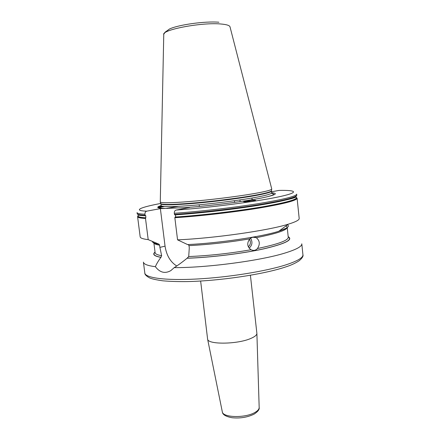 <?xml version="1.0" encoding="UTF-8"?>
<svg xmlns="http://www.w3.org/2000/svg" width="440" height="440" viewBox="0 0 440 440"><rect width="100%" height="100%" fill="white"/><g stroke="black" fill="none" stroke-linecap="round" stroke-linejoin="round"><path stroke-width="0.66" d="M248.331 246.857C250.646 244.607 251.009 242.077 249.425 239.256M249.134 248.171C252.307 245.251 252.78 241.94 250.569 238.227M249.81 238.843C251.818 237.226 253.765 236.737 255.657 237.386L256.256 237.672C259.837 240.658 260.238 244.277 257.45 248.518L256.938 249.04C255.277 250.564 253.308 250.795 251.02 249.739L250.932 249.689C247.121 246.642 246.747 243.029 249.81 238.843C229.328 242.303 209.061 244.569 189.002 245.641L189.282 247.951L188.705 256.553L187.083 258.247C182.094 262.295 177.81 265.425 174.218 267.625L170.791 270.644C164.989 273.889 159.857 272.575 155.403 266.706C156.216 264.473 158.043 261.36 160.881 257.351L161.651 255.695L159.885 247.385L165.049 246.147C166.502 255.398 170.396 262.009 176.748 265.98M159.885 247.385L159.605 245.174L159.066 244.233L148.192 239.624C142.989 239.025 140.316 238.095 140.173 236.847L137.588 216.673L138.001 215.716M188.243 244.552L189.002 245.641M138.98 214.907C136.257 216.491 138.512 217.487 145.734 217.905L145.503 218.471L148.192 239.624M145.734 217.905L145.838 215.842L145.101 215.287L144.964 214.214C144.881 212.581 145.475 211.558 146.74 211.156L160.375 208.626L165.049 246.147M174.301 213.268L174.438 214.39C199.018 212.74 232.639 208.906 257.708 204.892C283.432 200.624 296.456 197.384 296.786 195.173L296.675 194.15C296.346 196.312 283.311 199.518 257.582 203.77C232.513 207.763 198.886 211.596 174.301 213.268C174.218 211.563 174.812 210.496 176.083 210.073L189.75 207.455L160.375 208.626M184.993 207.642C208.797 206.014 244.046 201.553 261.575 198C275.478 195.107 278.839 193.358 271.651 192.759M279.081 190.405L271.552 191.791M253.039 201.124C249.172 201.74 242.841 202.059 243.683 201.575L246.296 200.954C250.124 200.349 256.427 200.024 255.613 200.514L253.039 201.124M160.93 205.607L161.112 205.573C155.634 207.284 156.86 208.252 164.797 208.45M174.438 214.39L174.796 214.863L176.49 214.748L174.982 214.902C175.846 215.457 175.929 216.161 175.236 217.025C201.663 215.309 238.365 210.991 263.571 206.641C289.173 202.015 299.777 198.754 295.389 196.867M295.422 196.845C300.24 198.704 289.812 201.971 264.138 206.641C238.843 211.03 201.735 215.402 175.076 217.129L174.845 217.718L177.556 239.844L187.605 244.58C218.477 243.194 261.998 236.731 278.795 231.253L288.299 224.191C268.532 230.489 213.889 238.343 177.556 239.844M251.933 198.038L252.12 199.716M295.884 197.076L297.099 198.22L299.184 218.449C299.36 219.989 295.735 221.903 288.299 224.191M239.943 199.941L240.13 201.591M271.722 188.876L271.678 189.211C270.974 190.053 266.596 191.24 258.55 192.786C244.36 195.481 219.164 198.836 197.758 200.833C175.225 202.835 162.729 203.258 160.276 202.103L163.757 34.656C161.271 29.832 201.867 22.094 221.051 24.013C226.809 24.519 229.812 25.509 230.049 26.983L271.722 188.876M187.083 258.247C210.496 257.516 242.451 253.6 263.758 248.87C285.373 243.744 293.513 239.674 288.184 236.654M155.04 252.06C152.169 254.397 154.115 256.157 160.881 257.351M174.218 267.625C206.597 267.861 260.524 260.7 284.84 253.083C296.411 249.519 302.066 246.422 301.796 243.804L302.923 254.749C303.221 257.653 297.605 261.003 286.083 264.803C266.288 271.216 228.564 277.332 196.994 279.004C165.363 280.693 145.195 277.888 144.821 273.042L143.418 262.125C143.666 264.176 147.659 265.705 155.403 266.706M200.64 281.034L207.609 339.147C207.74 344.745 237.699 344.388 250.888 338.415C254.81 336.732 256.812 335.071 256.894 333.449L250.41 275.275M244.167 201.779L246.296 200.954L250.696 201.432M152.422 241.549C152.482 242.611 154.33 243.441 157.955 244.046M159.605 245.174C156.299 244.646 154.418 243.925 153.962 243.018M153.852 242.682L153.906 242.22M278.938 231.149C287.122 228.481 289.971 226.364 287.485 224.796M285.945 225.946L287.199 227.255M287.172 227.607C286.182 230.428 275.875 233.783 256.256 237.672M153.89 242.99L155.117 252.698C155.271 253.963 157.448 254.964 161.651 255.695M155.056 252.214C152.521 254.452 154.523 256.152 161.068 257.301M257.45 248.518C277.954 244.222 288.222 240.482 288.255 237.292L287.232 227.563M187.275 258.197C210.419 257.466 241.923 253.622 263.131 248.958C284.675 243.909 293.029 239.855 288.2 236.808M188.705 256.553C209.115 255.706 229.889 253.435 251.02 249.739M176.083 210.073C208.109 207.801 254.062 201.916 276.771 197.257C299.739 192.583 297.754 189.992 278.735 190.416M271.458 190.636L271.403 190.965C270.699 191.829 266.354 193.039 258.379 194.59C244.31 197.307 219.346 200.646 198.138 202.609C175.802 204.573 163.405 204.952 160.947 203.748L160.815 203.434C140.355 207.268 132.22 210.689 146.74 211.156M144.964 214.214C139.788 213.994 137.159 213.466 137.066 212.619L137.197 213.642C137.291 214.506 139.925 215.05 145.101 215.287M162.459 206.283L157.773 207.18M145.503 218.471C140.327 218.191 137.687 217.591 137.588 216.673M139.112 215.193L139.436 215.034M166.04 208.461L178.398 206.355M297.099 198.22C296.78 200.552 283.773 203.891 258.071 208.236C233.03 212.316 199.424 216.139 174.845 217.718M296.472 195.789C295.933 197.962 283.371 201.102 258.781 205.227C234.493 209.193 201.042 213.065 176.49 214.748L176.616 214.786C201.097 213.109 234.448 209.248 258.671 205.293C280.737 201.619 293.134 198.688 295.867 196.488M145.459 215.738C141.059 215.534 138.507 215.1 137.814 214.429M157.96 207.636L164.005 206.481M164.296 206.503L158.059 207.697M138.391 214.709C139.403 215.243 141.823 215.6 145.64 215.771M139.013 214.918C136.56 216.441 138.853 217.404 145.899 217.806M271.31 193.347C275.506 193.903 273.845 195.118 266.315 196.999M161.585 206.047C157.559 207.57 159.577 208.373 167.64 208.461M161.123 205.645C162.222 207.119 174.075 206.921 196.674 205.035C218.185 203.121 244.139 199.661 258.582 196.818C267.344 195.074 271.706 193.754 271.662 192.852L271.48 191.131C271.519 192 267.152 193.292 258.385 195.008C243.931 197.808 217.971 201.251 196.455 203.187C173.855 205.101 162.003 205.343 160.908 203.924L161.123 205.645M222.277 411.67L222.316 411.851C222.811 417.659 245.047 418.253 254.749 412.555C257.648 410.944 259.127 409.288 259.177 407.589L259.171 407.402M199.177 204.804L199.375 206.454M159.066 244.233L158.345 244.134M158.043 244.085L154.957 243.381M278.889 231.187L286.286 228.19M296.786 195.173C296.511 197.797 283.844 201.146 258.781 205.227L258.671 205.293C284.218 200.717 296.522 197.868 295.587 196.746M145.36 215.705C140.113 215.474 137.39 214.786 137.197 213.642M145.838 215.842C140.41 215.556 138.055 215.226 138.776 214.847M160.276 202.103L160.908 203.924M271.48 191.131L271.678 189.211M163.812 34.166C166.48 30.58 162.509 34.26 169.428 29.046C178.266 24.75 205.255 21.005 218.895 22.231M144.821 273.042C144.689 274.489 146.339 276.139 149.776 277.998C152.191 278.999 156.53 279.934 162.784 280.808C169.532 281.402 177.347 281.666 186.247 281.6C218.631 281.061 262.944 274.544 285.247 267.08C290.911 265.304 295.592 263.164 299.299 260.662C302.291 258.06 303.501 256.086 302.923 254.749M207.609 339.147L222.316 411.851C222.558 414.629 225.819 416.587 232.1 417.742C240.317 418.523 247.704 417.291 254.26 414.046C257.978 411.499 259.617 409.349 259.177 407.589L256.894 333.449M234.421 200.728L234.608 202.373M256.168 237.628L252.967 237.237"/></g></svg>
